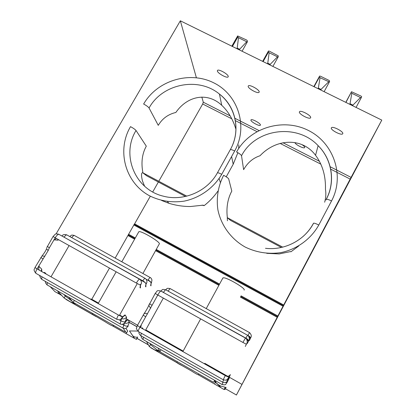 <?xml version="1.0" encoding="UTF-8"?>
<svg xmlns="http://www.w3.org/2000/svg" width="416" height="416" viewBox="0 0 416 416"><rect width="100%" height="100%" fill="white"/><g stroke="black" fill="none" stroke-linecap="round" stroke-linejoin="round"><path stroke-width="0.62" d="M290.352 251.612L290.95 251.789L298.813 245.913M324.662 202.223C325.9 197.704 326.16 193.414 325.447 189.363C325.832 176.025 322.535 164.658 315.552 155.267L318.126 145.662C332.041 159.453 335.598 182.068 326.149 199.42L326.274 199.295C327.106 199.082 328.858 199.638 331.531 200.959C345.004 175.874 333.752 142.922 308.381 130.447C283.202 117.608 249.922 127.598 236.574 151.975C239.47 153.54 241.119 154.794 241.524 155.735C255.486 128.56 297.045 122.985 318.126 145.662C332.072 159.323 335.743 181.896 326.274 199.295L325.874 200.054M282.708 247.135L227.276 217.672L230.636 220.459L281.388 247.447M266.739 253.339L279.219 253.926L290.514 251.586L290.95 251.789M241.524 155.735L243.62 169.65C247.572 162.677 253.042 158.038 260.031 155.74C276.276 138.434 302.167 137.275 315.552 155.267M163.342 298.09L145.475 330.366M56.056 233.979L180.341 20.8L381.789 120.104L236.397 395.06L277.883 315.999L241.046 295.838M69.098 245.565L51.007 276.806M146.531 341.515L149.349 346.611L150.488 344.542L149.9 343.434M215.556 382.195L220.99 387.717L223.61 389.303L224.973 389.47L226.106 387.338L224.78 389.568M215.602 382.106L217.916 384.452L220.449 385.97L225.909 387.442M149.495 303.696L152.069 305.323L139.922 327.215L225.269 375.606L228.758 377.234L228.54 377.744L230.365 374.592L227.812 380.073L229.523 377.208L229.174 378.284L227.193 382.216M149.349 346.611L154.513 349.814L159.796 351.551M198.708 374.561L198.151 374.696C196.981 374.358 194.797 373.142 191.594 371.046L182.224 365.706C179.057 364.166 177.284 363.126 176.909 362.586L177.372 361.712M216.05 381.098L214.885 383.438L215.249 380.64M283.369 305.609L134.191 224.406L134.602 223.87L283.691 305.001L277.883 315.999M283.691 305.001L350.189 179.088L330.616 169.125M381.789 120.104L350.189 179.088M90.064 298.953L91.78 299.27L98.452 303.056M119.626 315.052L122.673 316.779M126.292 318.833L127.66 319.608M128.164 319.894L137.54 325.208M145.756 329.862L183.134 351.047M204.76 363.308L227.916 376.433M229.486 377.322L241.81 384.306M214.37 380.853L215.119 381.618M137.712 331.053L129.47 330.949L132.974 336.05L134.586 336.97M125.72 320.336L126.386 320.71M129.21 322.312L136.854 326.648M50.159 286.65L54.98 291.678L57.039 292.781L59.67 293.275M150.488 344.542L156.676 349.627L159.728 351.411M137.493 337.329L134.425 336.95L132.974 336.05M91.78 299.27L109.496 268.081M115.159 258.107L134.191 224.406M136.464 339.378L137.68 336.986L136.464 339.378L134.482 338.39L129.527 331.063M310.669 117.619L310.476 117.936C309.01 119.538 298.771 114.036 299.364 111.966L299.562 111.613C300.986 109.975 311.412 115.606 310.669 117.619M301.865 144.56C303.805 145.824 304.767 146.791 304.751 147.462L304.626 147.664C303.55 148.871 294.653 144.134 295.027 142.558M342.774 133.671L342.597 133.91C341.032 135.548 330.382 129.912 331.313 127.941L331.5 127.67C333.018 125.996 343.866 131.763 342.774 133.671M230.173 115.887L203.289 102.211L201.843 97.084M196.378 77.709L180.341 20.8M228.249 76.404L228.088 76.944C226.86 78.442 217.558 73.252 217.35 70.954L217.506 70.372C218.702 68.838 228.176 74.157 228.249 76.404M260.437 124.982L260.312 125.278C259.324 126.454 250.806 121.81 250.9 120.146L251.02 119.829C251.982 118.628 260.634 123.365 260.437 124.982M259.21 91.884L259.022 92.342C257.707 93.881 248.076 88.577 248.16 86.356L248.336 85.868C249.621 84.292 259.428 89.721 259.21 91.884M345.93 102.43L351.504 91.728L361.041 96.091L361.67 96.71L361.306 97.62L360.48 97.526L352.425 105.633M345.79 102.357L351.504 91.728M356.065 107.422L361.306 97.62M349.913 104.39L351.816 93.278L360.48 97.526M351.816 93.278L351.182 92.659M350.23 103.802L352.742 105.045M314.116 86.746L319.4 77.074L319.597 76.092L320.372 76.159L328.968 80.371L329.618 81.006L329.384 81.968L320.055 77.704L319.4 77.074M313.846 86.611L319.597 76.092M324.111 91.671L329.384 81.968M318.235 88.774L320.055 77.704M320.715 89.996L321.032 89.414L318.552 88.192M328.598 81.89L321.032 89.414M214.323 380.942L215.103 381.737M134.602 223.87L150.316 196.201M152.734 191.948L158.366 182.026M158.798 181.267L202.686 103.995L203.289 102.211M227.354 217.714C226.158 207.735 227.64 198.853 231.806 191.074L228.68 178.932C228.218 178.09 226.533 176.883 223.626 175.302C218.156 186.092 216.226 197.506 217.844 209.544C220.927 225.144 230.942 239.008 245.149 247.031C256.391 252.517 268.247 254.384 280.722 252.637C296.847 249.371 310.908 239.143 318.786 225.03C316.113 223.673 314.382 223.059 313.596 223.174C304.798 240.178 284.742 250.614 265.481 248.305M227.276 217.672L227.432 220.782M214.666 380.307L213.564 382.335L159.884 351.744L158.179 348.15M161.018 349.768L159.884 351.744M244.124 290.118L244.228 289.926C245.18 288.085 227.276 277.581 223.517 277.784L222.732 278.257M39.151 275.174L40.061 276.12M44.845 281.107L45.521 281.814M142.912 172.822C140.972 162.625 142.1 153.743 146.302 146.172L136.037 130.499C135.184 129.464 133.338 128.18 130.51 126.641C116.485 150.306 125.102 182.863 149.713 195.884C160.498 201.136 171.969 202.888 184.116 201.146C199.846 197.922 213.741 187.98 221.728 174.309L234.676 150.992C248.362 126.688 238.233 94.874 213.892 82.909C189.748 70.59 157.175 80.392 143.634 104.026C146.453 105.555 148.262 106.881 149.058 108.009C162.308 83.699 198.396 76.492 219.435 94.073C234.14 105.461 239.964 126.37 232.955 144.071M144.591 186.202L142.475 180.976C141.164 175.661 141.211 172.89 142.615 172.666L146.76 175.854L185.505 196.456M201.984 205.156L204.147 205.639L203.195 205.161L190.372 206.528C182.962 206.518 175.77 205.426 168.808 203.252L161.58 200.455M204.147 205.639C209.42 201.5 214.016 196.643 217.948 191.069M142.615 172.666L186.794 196.154M149.058 108.009L158.267 125.351C162.282 118.581 168.147 114.286 175.854 112.466C187.372 95.794 207.449 91.827 221.723 105.274C228.129 111.254 232.866 119.236 235.924 129.22M226.231 176.821L233.204 164.242L237.879 152.693M238.644 148.564L238.841 144.846M57.236 290.68L64.137 298.028L65.291 296.02L63.83 294.434M47.278 246.449L49.369 247.764L48.121 250.666L37.055 268.897L118.435 315.037L122.299 316.888C121.742 318.037 121.774 318.261 122.392 317.559C123.932 315.5 124.894 314.678 125.273 315.099L126.495 317.127C126.734 317.746 126.256 319.285 125.06 321.75C124.675 322.639 124.753 322.754 125.289 322.109C126.766 320.107 127.686 319.301 128.04 319.691L129.184 321.584C129.402 322.161 128.934 323.643 127.774 326.024C127.374 327.018 127.535 326.997 128.248 325.962L126.365 328.084C125.684 328.047 126.584 329.082 122.824 328.021L123.027 328.141M128.201 326.035L127.826 325.92M125.684 320.414L126.329 320.778M129.194 322.4L136.828 326.732M64.137 298.028L70.522 301.922L76.222 304.06M72.488 301.543L65.291 296.02M113.786 325.468L113.292 326.019L112.507 325.863C110.921 325.281 108.477 323.918 105.191 321.781L92.17 314.153M125.876 328.323L127.691 331.053L126.495 333.055L123.183 328.224M142.917 273.499L159.448 243.672C158.865 240.947 140.332 230.225 138.824 231.743L138.653 232.045M74.407 300.456L73.216 302.349L68.422 297.05M125.174 331.131L124.805 331.75L73.216 302.349M237.666 35.942L246.615 40.024L247.333 40.68L247.411 41.777L246.74 41.756L239.6 49.286L237.208 48.11L238.498 37.71L237.78 37.055L237.666 35.942L231.837 46.186M232.424 46.472L237.78 37.055M236.886 48.672L237.208 48.11M239.278 49.852L239.6 49.286M242.065 51.225L247.411 41.777M246.74 41.756L238.498 37.71M267.452 63.742L267.769 63.17L270.192 64.36L269.875 64.932M263.115 61.604L268.44 52.088L268.445 51.022L269.147 51.064L278.247 55.827L278.205 56.878L277.493 56.831L270.192 64.36M262.647 61.37L268.445 51.022M267.769 63.17L269.142 52.738L277.493 56.831M272.886 66.42L278.205 56.878M269.142 52.738L268.44 52.088M313.29 223.751L313.487 223.272C310.799 228.311 307.294 232.742 302.978 236.564M318.786 225.03L331.531 200.959M249.413 340.553L250.572 338.047C250.65 337.366 249.777 336.482 247.946 335.39L249.553 332.618C251.306 334.495 251.742 336.097 250.874 337.412M247.426 343.413L248.602 340.86C248.68 340.163 247.775 339.253 245.882 338.125L163.467 292.479M246.839 343.132C247.406 343.299 247.562 339.102 245.424 338.052L242.923 342.451L246.314 344.214L246.693 343.585L245.31 346.466M229.174 378.284L228.124 379.486M227.074 382.45L225.264 382.58M225.269 375.606L223.215 379.74M158.033 295.131L157.446 295.641M142.178 328.494L142.47 327.87L143.062 328.999M142.47 327.87L141.627 328.188M140.733 327.678L141.055 325.172M141.341 333.232L140.785 335.676M223.673 379.98L222.607 382.21M140.717 327.668L141.206 325.463M140.306 327.439L140.046 326.992M145.699 316.805L143.151 315.11M228.337 378.019L227.058 379.595C226.751 379.439 227.115 380.786 223.184 379.725L138.232 331.458C138.185 330.798 138.746 329.384 139.922 327.215L137.4 325.463M147.498 313.96C146.016 313.196 144.851 313.144 144.004 313.804L137.368 325.525L136.547 328.151C135.996 328.094 136.557 329.196 138.232 331.458L138.445 331.583M230.365 374.592L229.169 375.918M246.693 343.585L246.808 343.299M245.388 338.031L160.997 291.106C160.602 290.722 159.536 292.022 157.799 295.001L155.194 293.436M242.923 342.451L157.799 295.001L152.069 305.323M248.784 340.6L248.893 340.324M248.924 340.179C249.449 340.309 249.683 336.326 247.556 335.244L245.882 338.125M247.525 335.228L165.844 289.874C165.62 289.484 164.856 290.306 163.55 292.344L161.944 291.632M225.155 387.312L224.032 389.428M250.739 337.802L250.848 337.542M150.795 347.781L182.224 365.706M217.916 384.452L220.704 386.043M225.269 388.648L236.413 394.997M137.025 338.359L148.356 344.817M156.39 349.398L159.656 351.255M57.039 292.781L61.708 295.443M136.999 338.416L148.413 344.921M127.972 235.544L134.612 239.179M155.683 250.718L218.863 285.314M240.37 297.097L277.212 317.273M283.052 306.218L133.786 224.942M219.539 284.071L156.364 249.496M135.299 237.968L128.502 234.244M277.55 316.638L240.708 296.468M219.201 284.695L156.026 250.104M134.956 238.571L128.237 234.894M351.088 177.388L330.06 166.691M319.452 161.294L282.968 142.74M320.856 164.159L280.114 143.416M258.939 130.515L234.806 118.243M154.513 349.814L176.909 362.586M198.151 374.696L220.99 387.717M249.522 332.602L170.383 288.725C170.175 288.361 169.447 289.156 168.199 291.117L167.216 290.638M150.68 308.23L148.772 305.49L149.089 304.528M160.779 290.976C158.262 290.498 156.983 290.586 156.957 291.242L155.184 293.457L148.772 305.49C147.727 307.856 146.136 310.627 144.004 313.804L143.697 314.22M229.996 375.747L228.878 377.01M227.812 380.073L225.815 380.167M229.523 377.208L228.831 378.118M223.038 382.429L222.045 384.509M143.499 337.22L142.974 339.492M256.911 131.602L235.284 120.593M231.769 118.804L202.686 103.995M221.728 174.309C219.461 173.155 218.031 172.645 217.443 172.78L217.344 172.952M136.037 130.499C120.952 154.773 134.893 189.582 163.353 196.175C183.513 201.635 207.36 191.506 217.443 172.78L230.334 149.625C230.963 149.406 232.414 149.864 234.676 150.992M220.35 182.4L219.118 178.526M233.204 164.242L231.603 156.53M230.214 149.833L230.334 149.625C241.093 130.874 235.867 106.413 219.435 94.073L221.723 105.274M38.657 266.157L41.709 269.105L41.761 271.57M54.023 239.788L57.606 240.193L58.75 239.793M44.517 273.13L44.834 272.532L46.306 274.144M44.834 272.532L43.508 272.558M42.91 258.851L40.846 257.483M118.435 315.037C117.265 317.19 116.735 318.614 116.844 319.311L35.828 273.286C35.48 272.464 35.89 271.003 37.055 268.897L35.012 267.483M49.369 247.764L55.177 237.801L53.066 236.532M140.447 284.528L140.431 287.95C139.797 287.981 139.932 286.868 140.837 284.606L141.175 283.878C141.892 282.958 141.211 280.233 139.74 279.282C139.246 278.845 138.122 280.103 136.365 283.057L55.177 237.801C56.997 234.962 58.334 233.854 59.181 234.484L139.464 279.131M44.897 256.199L41.985 256.001L34.986 267.53C34.757 269.542 32.64 268.98 35.828 273.286L36.249 273.52M122.392 317.559L120.375 319.545C120.645 320.008 119.47 319.93 116.844 319.311L117.088 319.457M150.181 277.529L74.646 235.648C74.131 235.123 73.185 235.768 71.802 237.598L71.765 237.645M71.802 237.598L70.881 237.151M56.29 238.425L54.548 240.027M48.121 250.666L46.524 248.581C46.233 250.058 44.72 252.533 41.985 256.001L41.808 256.178M58.755 234.239C56.696 233.724 55.468 233.776 55.078 234.39L53.056 236.548L46.701 247.764M145.917 283.582L145.881 286.848C145.288 286.874 145.434 285.792 146.323 283.603C146.572 282.864 146.411 282.89 145.844 283.691C145.652 282.864 144.643 281.902 142.808 280.81L64.069 237.203M140.837 284.606C141.081 283.769 140.847 283.915 140.13 285.033L136.365 283.057M58.131 239.45L57.606 240.193M144.997 278.304L67.158 235.087C66.612 234.52 65.608 235.186 64.158 237.078L62.686 236.434M145.408 282.833L144.347 281.83M146.323 283.603L146.635 282.927C147.358 281.986 146.697 279.427 145.246 278.439C144.955 278.013 144.144 278.803 142.808 280.81M150.998 282.604L149.516 280.894M151.044 282.698L150.992 285.818C150.436 285.839 150.592 284.788 151.46 282.662L151.965 280.072C151.57 278.798 151.055 277.992 150.415 277.654C150.14 277.254 149.365 278.023 148.091 279.952C149.869 281.013 150.842 281.944 151.013 282.745C151.559 281.97 151.71 281.944 151.46 282.662M125.273 315.099L123.1 316.789M39.156 270.088L38.636 268.273L39.234 266.396M41.127 271.206L41.709 269.105M41.98 276.78L41.626 279.276L42 279.49M47.372 282.547L47.039 284.877L47.382 285.069M124.488 323.201L123.77 325.135L122.361 324.334M129.184 321.584C128.164 323.05 126.807 323.591 125.112 323.19L124.66 323.014M127.774 326.024C126.942 326.394 125.606 326.097 123.77 325.135L122.824 328.021L47.039 284.877C44.585 282.027 45.848 282.521 45.547 281.507M126.495 317.127C125.445 318.646 124.041 319.202 122.283 318.791L121.696 318.547M125.06 321.75C124.192 322.119 122.808 321.807 120.9 320.814L121.644 318.609M119.241 319.873L120.9 320.814L120.162 323.95M125.289 322.109L125.008 322.587C123.25 324.397 121.56 324.802 119.938 323.82L41.626 279.276C40.087 277.41 39.577 276.219 40.097 275.709M128.04 319.691L126.001 321.308M137.379 337.319L136.24 339.373M65.946 299.406L96.179 316.644M112.507 325.863L134.482 338.39M70.522 301.922L92.076 314.215M139.006 331.9C139.152 332.488 138.174 333.039 140.598 335.566L222.581 382.195C225.659 383.531 227.256 381.42 227.562 380.531M228.758 377.239L229.356 375.825L226.98 376.527M245.887 344.037L246.184 344.172M246.158 338.634C248.898 341.323 247.562 341.11 248.18 341.292L248.633 340.688M248.659 336.279C250.692 338.842 249.574 338.203 250.13 338.536L250.604 337.896M342.597 133.91L342.81 133.515M310.476 117.936L310.674 117.572M165.734 289.749C167.378 288.694 166.005 287.841 170.196 288.616M160.961 291.013C162.734 289.817 161.283 288.959 165.641 289.76M227.916 379.876L228.53 378.695M227.204 382.216L225.826 384.212C225.191 384.14 226.429 385.377 222.019 384.493L142.802 339.394C140.062 336.071 141.632 336.679 141.248 335.936M182.884 351.572L200.647 318.885M206.237 308.604L222.945 277.867M167.518 201.578L168.808 203.252M140.473 284.492L140.92 284.393M62.005 236.054C62.717 234.619 64.303 234.218 66.768 234.858M145.215 282.62L140.374 279.807M145.938 283.551L146.39 283.421M69.748 236.522C71.427 235.404 70.85 234.629 74.287 235.44M150.961 282.495L149.526 281.148L146.146 279.276M151.065 282.667L151.523 282.506M122.325 317.762L123.256 316.555L122.2 316.872M124.852 322.79L125.112 323.19L124.644 323.029M121.945 318.266L122.283 318.791L121.68 318.568M125.226 322.291L126.142 321.095L125.237 321.386M138.824 231.743L121.81 261.799M116.152 271.788L98.171 303.55M92.596 313.394L92.066 314.335M228.088 76.944L228.249 76.658M259.022 92.342L259.199 92.024M137.275 283.561L119.35 315.541"/></g></svg>
